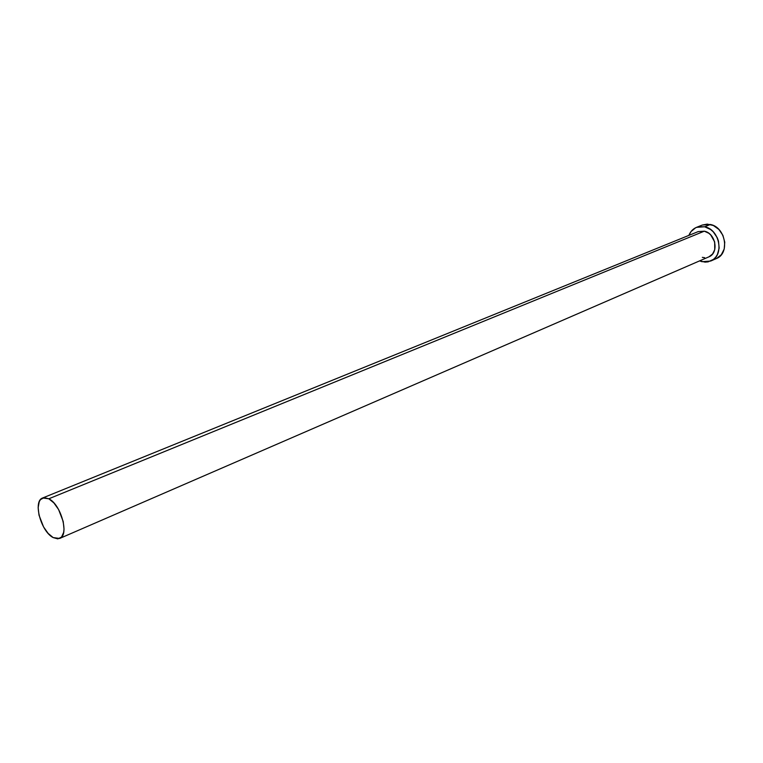 <?xml version="1.0" encoding="UTF-8"?>
<svg xmlns="http://www.w3.org/2000/svg" width="763" height="763" viewBox="0 0 763 763"><rect width="100%" height="100%" fill="white"/><g stroke="black" fill="none" stroke-linecap="round" stroke-linejoin="round"><path stroke-width="1.14" d="M59.657 538.449L708.798 256.893C719.213 253.116 715.789 233.211 704.316 231.179L48.822 498.783C61.126 504.553 69.471 535.435 59.648 538.459L53.124 537.572C40.868 531.439 32.742 501.005 42.642 497.981L48.822 498.783L704.316 231.179L708.779 233.24L710.735 234.947L714.664 241.9L714.74 249.673L712.585 253.974L709.037 256.778M710.725 261.032L716.343 258.571C730.172 253.516 725.603 227.116 710.343 224.475L704.65 226.783C719.938 229.444 724.554 255.986 710.706 261.041L701.998 261.699L699.585 260.889L705.079 262.129L708.102 261.871L713.51 259.363L715.694 257.198L717.401 254.537L719.147 248.118L718.479 241.089L717.239 237.694L713.233 231.79L710.611 229.52L704.65 226.783L710.343 224.475L702.265 225.047L696.609 227.317M688.875 235.395C690.439 231.523 692.995 228.843 696.552 227.336L704.65 226.783L698.526 226.725L695.694 227.717L691.04 231.542L688.875 235.395M698.145 231.628L704.316 231.179L698.183 231.609L42.642 497.981M704.64 257.684L702.332 257.369M716.581 258.466L721.321 254.737L724.201 249.034L724.755 242.205L722.895 235.319L718.899 229.453L713.395 225.514L707.253 224.112L702.208 225.066M48.822 498.783L44.101 497.629L40.468 499.612L39.237 501.701L38.15 507.643L39.008 515.159L43.558 526.909L48.107 533.366L53.124 537.572L57.835 538.878L61.555 537.057L63.672 532.345L64.025 529.102L63.205 521.482L58.57 509.484L53.906 502.941L48.822 498.783"/></g></svg>
